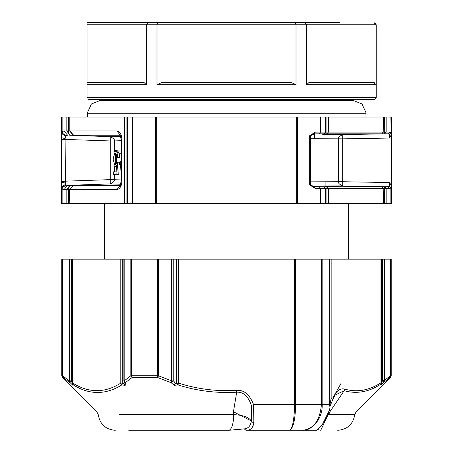 <?xml version="1.0" encoding="UTF-8"?>
<svg xmlns="http://www.w3.org/2000/svg" width="453" height="453" viewBox="0 0 453 453"><rect width="100%" height="100%" fill="white"/><g stroke="black" fill="none" stroke-linecap="round" stroke-linejoin="round"><path stroke-width="0.68" d="M376.035 84.15L376.109 84.683L306.596 84.683L306.596 24.79L296.013 24.79L296.013 84.683L156.987 84.683L156.987 24.79L146.404 24.79L146.404 84.683L87.033 84.683L87.033 82.542L87.033 99.654L87.033 97.52L376.233 97.52L374.093 99.654L88.505 99.654M306.596 84.683L308.963 82.542L373.742 82.542L375.271 83.041M376.233 97.52L376.233 24.79L376.109 84.683L373.742 82.542M146.404 84.683L144.037 82.542L87.033 82.542L87.033 22.65L157.519 22.65L147.989 22.65L146.404 24.79L87.033 24.79M295.481 22.65L296.013 24.79L156.987 24.79L157.519 22.65L339.569 22.65M305.011 22.65L306.596 24.79L376.109 24.79L374.036 22.65M375.673 23.488L374.858 22.837M156.987 84.683L161.727 82.542L291.273 82.542L296.013 84.683M335.005 394.144L341.154 383.187M87.463 117.089L87.48 112.587L91.415 103.975L100.294 100.407L353.13 100.407L362.009 103.975L365.95 112.587L365.967 117.089M251.347 405.316L251.341 420.984L233.958 412.032L233.742 414.671L233.346 414.665L233.414 412.009L236.693 392.196C243.346 391.828 248.233 396.199 251.347 405.316L253.572 404.625L253.844 422.825C253.057 427.966 250.435 430.458 245.973 430.293L289.263 430.293C292.508 428.883 294.269 420.327 294.552 404.625L253.572 404.625C249.654 394.489 243.991 389.739 236.574 390.384C216.727 391.545 197.395 389.127 178.584 383.125L175.022 383.515L173.793 380.871L171.738 380.871L171.738 259.173L178.584 259.173L178.584 383.125L178.023 384.937L174.201 385.327L171.109 382.683L157.684 377.57L132.033 377.57L125.271 382.683L125.192 385.327L121.795 384.937C105.572 394.988 89.411 394.988 73.318 384.937L73.018 384.637M294.552 259.173L295.633 259.173L295.633 404.625L294.552 404.625L294.552 259.173L178.584 259.173M69.881 382.689L63.216 377.57L62.803 375.752L61.795 375.752L61.795 259.173L171.738 259.173M295.633 259.173L391.205 259.173L391.205 375.894L390.531 375.894L390.531 259.173M69.989 382.479L70.374 381.975M72.565 383.515L71.364 380.871L69.966 382.513L69.445 380.871L71.364 380.871L72.888 385.327L73.318 384.937L72.871 383.125L72.871 259.173M69.966 382.513L72.888 385.327M236.574 390.384L236.693 392.196C216.596 393.363 197.044 390.939 178.023 384.937L176.528 383.125L176.528 259.173M62.469 259.173L62.469 375.752L63.216 377.57L62.548 377.57L96.987 412.009L98.222 414.665C99.96 424.285 105.64 429.495 115.272 430.293M62.469 375.752L69.445 380.871L69.881 382.683M124.054 381.845L123.862 380.871L124.207 380.871L125.271 382.683L124.054 381.845L124.043 383.51L122.701 383.125L121.795 384.937L120.787 383.125C104.847 393.17 88.879 393.17 72.871 383.125L72.525 383.125L72.525 259.173M124.207 259.173L124.207 380.871L130.855 375.752L132.033 377.57L131.597 375.752L158.448 375.752L157.684 377.57L157.367 375.752L157.367 259.173M158.448 259.173L158.448 375.752L171.738 380.871L171.109 382.683L173.793 380.871L173.793 259.173M253.844 422.825L251.726 421.8L251.336 421.018L251.726 421.8L253.856 422.74M136.234 430.293L228.731 430.293C231.726 429.512 233.397 424.302 233.742 414.671C242.972 415.056 248.833 417.173 251.336 421.018C250.628 425.837 248.284 428.464 244.292 428.9L228.731 430.293L128.794 430.293M329.773 409.569L329.971 407.859C328.397 414.755 325.543 420.684 321.426 425.65L320.849 426.29C317.949 429.229 316.126 430.565 315.384 430.293L245.973 430.293L244.292 428.9M307.049 430.293L307.763 430.293M233.958 412.032L117.956 412.009M328.612 412.117L329.75 412.009L328.765 414.665L327.813 414.727M327.774 415.407L320.747 430.293L317.53 429.54M380.854 384.121L380.622 384.359L381.018 384.676L389.84 377.502L390.197 375.928L390.531 375.894L389.84 377.502L390.554 377.468L356.013 412.009L329.75 412.009L344.155 390.718L335.209 394.988L333.232 398.527M331.154 259.173L331.154 398.317L332.859 399.353L329.994 406.33M332.859 399.353L333.068 397.802L331.154 398.317L329.994 404.45M321.426 425.65L321.964 425.327L329.914 409.212M329.648 259.173L329.648 404.625L329.971 407.859M329.648 404.625L322.145 404.625C323.006 419.263 310.724 431.324 302.559 430.293C313.708 429.053 319.988 420.497 321.404 404.625L321.404 259.173M322.145 259.173L322.145 404.625L295.633 404.625C295.248 420.497 293.131 429.053 289.263 430.293M320.849 426.29L321.964 425.327M333.068 259.173L333.068 397.802C336.273 390.769 340.203 387.881 344.858 389.144C357.094 392.598 369.138 390.463 380.984 382.745L380.984 259.173M344.858 389.144L344.155 390.718C356.556 394.172 368.702 392.038 380.599 384.32L381.12 382.791M381.018 384.676L382.491 380.656L382.491 259.173M383.782 382.23L382.491 380.656L384.41 380.429L390.197 375.928L390.197 259.173M384.036 382.004L384.41 380.429L384.41 259.173M69.722 135.215L66.84 130.894L70.028 130.985L68.318 130.894L69.235 134.943L73.975 135.221L69.773 135.221M70.187 189.654L69.575 189.614L69.802 203.505L126.076 203.505L126.076 117.089L69.802 117.089L69.802 130.928L73.624 135.198L120.515 135.221M69.802 130.889L70.17 130.945M120.515 185.373L69.751 185.373L73.975 185.373L72.186 185.809M65.634 139.365L61.506 139.365L61.891 131.223L62.146 131.568L64.026 130.951L68.318 130.985M120.119 135.181L116.959 130.951C120.028 131.659 121.676 134.569 121.891 139.671L121.891 180.923C121.778 185.866 120.13 188.776 116.959 189.648L70.039 189.705M127.559 203.505L127.559 117.089L391.109 117.089L391.109 203.505L126.076 203.505M69.802 203.505L69.575 189.699M70.034 203.505L61.365 203.505L61.365 117.089L70.034 117.089M104.66 203.505L104.66 259.173M348.34 259.173L348.34 203.505M69.802 130.928L69.802 117.089M325.441 117.089L325.441 132.095L325.673 117.089M383.198 117.089L383.198 132.095L383.425 117.089M322.74 134.428L342.757 134.586C339.325 136.262 337.938 137.689 338.595 138.861L342.678 138.861L342.678 181.738L389.716 182.542L389.45 186.477L384.71 186.789L384.682 188.499L383.198 188.499L381.743 186.789L384.71 186.789L323.991 186.789L325.441 188.499L326.924 188.499L325.441 188.499L325.673 203.505M385.769 187.344L386.16 188.471M389.455 186.477L389.948 186.681M390.611 187.344L390.882 188.057L389.45 186.477L390.882 188.057L390.882 203.505M325.112 181.902L325.112 186.177L341.33 186.07M391.211 134.745L389.716 138.057L389.45 134.116L390.882 132.542L389.552 132.095L325.441 132.095L323.991 133.811L326.953 133.811L326.924 132.095L326.953 133.811L328.408 132.095L328.408 117.089M389.45 186.477L389.716 182.542L391.211 185.849M310.531 181.851L338.595 181.738C337.938 182.91 339.325 184.331 342.757 186.013L388.102 186.789L389.552 188.499L386.16 188.499L386.16 203.505M384.71 186.789L386.16 188.499L384.682 188.499L384.682 203.505M383.198 203.505L383.198 188.499L326.924 188.499L326.953 186.789L328.408 188.499L328.408 203.505M323.991 186.789L319.269 186.789L320.526 188.499L320.526 203.505M314.308 186.738L315.248 188.448L309.682 184.926L309.682 135.668L315.248 132.151L314.359 133.862L310.531 135.668L310.531 184.926L314.303 186.732M315.248 132.151L320.526 132.095L320.526 117.089M325.441 132.095L320.526 132.095L319.269 133.811L323.991 133.811M326.953 133.811L381.743 133.811L383.198 132.095M384.682 117.089L384.71 133.811L381.743 133.811L383.425 132.1M389.552 132.095L388.102 133.811L384.71 133.811L386.16 132.095L386.16 117.089M388.102 133.811L389.45 134.116L389.716 138.057L342.678 138.861L342.757 134.586L388.102 133.811M390.882 117.089L391.109 132.542L389.45 134.116M342.717 185.866L311.704 186.115M310.531 138.748L342.678 138.861M310.345 184.926L309.682 184.926M310.373 135.668L309.682 135.668M340.662 134.513L322.757 134.428M390.882 132.553L390.605 133.256M389.954 133.912L389.467 134.116M121.206 135.249L120.691 133.986M69.711 135.215L68.918 134.717M65.634 181.228L65.923 135.424L62.525 133.329L61.942 131.795L61.891 117.089M69.722 185.379L65.912 185.175L65.691 184.156L61.625 187.146L61.891 189.377L61.506 181.291L65.628 181.166L65.691 184.031M61.506 139.088L63.318 139.196L64.756 138.533L65.691 136.438L61.625 133.448L61.891 131.223M65.691 136.602L65.685 137.265M65.679 137.44L65.668 138.188M65.691 183.997L65.685 183.335M65.679 183.159L65.668 182.412M62.724 187.468L65.923 185.175L62.525 187.27L61.942 188.799L62.525 187.27L65.628 185.243M63.069 189.49L62.169 188.867L62.118 189.377L62.118 203.505M65.691 184.156L64.768 182.072M65.232 182.695L65.385 183.052M73.612 135.198L72.214 134.801M120.119 185.419L116.959 189.648M73.629 185.396L69.802 189.665M68.318 189.614L66.84 189.665L69.779 185.373L68.318 189.699L70.028 189.614M66.84 203.505L66.84 189.665L64.026 189.648L61.942 188.799L62.118 189.377M69.779 185.373L67.576 185.373L64.026 189.648M62.525 187.27L62.169 188.873M61.512 182.91L64.756 182.066L63.324 181.404L61.506 181.494M61.778 181.217L61.631 181.562M62.525 133.329L65.725 135.379L62.525 133.329L65.923 135.424L67.576 135.221L64.026 130.951M62.712 133.114L62.146 131.568L61.942 131.795M121.319 140.668L114.366 140.957C115.022 139.824 113.658 138.403 110.283 136.687L120.764 136.359M120.764 184.241L110.283 183.912C113.658 182.197 115.022 180.77 114.366 179.637L114.366 174.677M121.319 179.926L110.283 179.637L65.628 181.166M116.325 154.156L116.336 163.425M119.303 153.726L119.768 157.321L116.795 157.587L115.453 153.057L115.453 164.331L116.217 163.686L116.738 162.01L118.573 162.01L119.569 162.372L119.388 164.932M119.054 169.79L118.726 174.677L113.409 174.677L113.409 171.868L116.183 171.868L116.557 165.424L115.243 166.931L116.959 166.931M115.385 171.868L116.183 171.868M117.197 150.639L118.969 152.65M121.319 150.9L118.969 150.9L118.969 153.726L121.013 153.726M116.738 162.01L119.569 162.372M117.542 162.372L116.868 174.677M115.243 166.931L113.08 158.997L115.492 150.634L117.01 152.468L117.695 157.321L119.768 157.321M117.695 157.321L116.795 157.587M121.319 164.258L121.319 171.789M121.319 174.626L120.209 162.553L121.319 160.283M66.687 189.705L68.318 189.699L68.318 203.505M69.779 135.221L110.283 136.687L110.283 140.957L65.628 139.433M365.967 113.239L87.463 113.239M69.445 259.173L69.445 380.871L68.12 379.925M62.803 375.752L62.803 259.173M71.364 380.871L71.364 259.173M122.701 259.173L122.701 383.125L120.787 383.125L120.787 259.173M125.192 385.327L124.043 383.51M131.597 259.173L131.597 375.752L130.855 375.752L130.855 259.173M171.738 382.513L171.738 380.871M174.201 385.327L175.022 383.515M233.346 414.665L118.992 414.665M356.013 412.009L354.778 414.665L328.765 414.665M124.207 380.871L124.722 382.513M124.592 117.089L124.592 203.505M70.028 130.945L116.959 130.951M325.112 186.761L326.766 186.783M390.882 188.057L389.552 188.499M383.198 188.499L383.425 203.505M326.924 188.499L326.924 203.505M325.441 203.505L325.441 188.499L315.248 188.448M319.269 186.789L314.359 186.738M297.4 203.505L297.4 117.089M296.664 203.505L296.664 117.089M156.336 117.089L156.336 203.505M155.6 203.505L155.6 117.089M132.791 117.089L132.791 203.505M132.282 117.089L132.282 203.505M338.595 138.861L338.595 181.738L342.678 181.738L342.757 186.013M319.269 133.811L314.359 133.862M326.924 117.089L326.924 132.095M383.385 133.828L382.581 133.839M382.315 133.839L381.29 133.833M325.492 133.828L323.929 133.845M61.891 203.505L61.891 189.377M61.506 181.291L61.506 139.365M62.118 131.223L62.118 117.089M66.84 130.894L66.84 117.089M68.318 130.894L68.318 117.089M121.891 180.923L121.319 180.923L121.319 139.671L121.891 139.671M64.756 138.533L61.512 137.689M114.366 151.466L114.366 140.957L110.283 140.957L110.283 183.912L67.576 185.373M114.366 171.868L114.366 166.33M117.01 152.468L118.896 152.468M372.474 99.654L370.214 99.654M121.291 100.407L121.291 99.654L112.689 99.654M376.233 24.79L374.093 22.65M61.795 375.752L62.548 377.57M72.973 384.574L72.525 383.125M123.862 380.871L123.862 259.173M354.778 414.665C353.04 424.285 347.36 429.495 337.728 430.293M329.994 408.515L329.994 259.173M315.384 430.293C317.31 428.776 313.821 433.408 321.545 425.809M333.182 398.697L335.197 395.005M380.905 384.059L381.318 382.734M381.33 382.768L381.33 259.173M390.554 377.468L391.205 375.894M314.631 138.726L314.631 134.462M331.709 100.407L331.709 99.654M325.673 188.465L323.719 186.778M383.425 188.465L381.777 186.789M391.635 203.505L391.635 117.089M127.327 203.505L127.327 117.089M323.719 133.816L325.673 132.129M309.971 184.915L310.515 184.909M324.02 133.805L323.714 133.822M120.606 185.373L120.005 185.532L120.606 185.373L120.005 185.532L120.606 185.373L120.005 185.532L120.606 185.373L120.005 185.532L121.319 180.923M69.575 130.968L73.109 135.107M121.319 139.671L120.005 135.068L120.606 135.226M73.086 185.492L69.575 189.631M115.492 150.634L117.208 150.634"/></g></svg>
